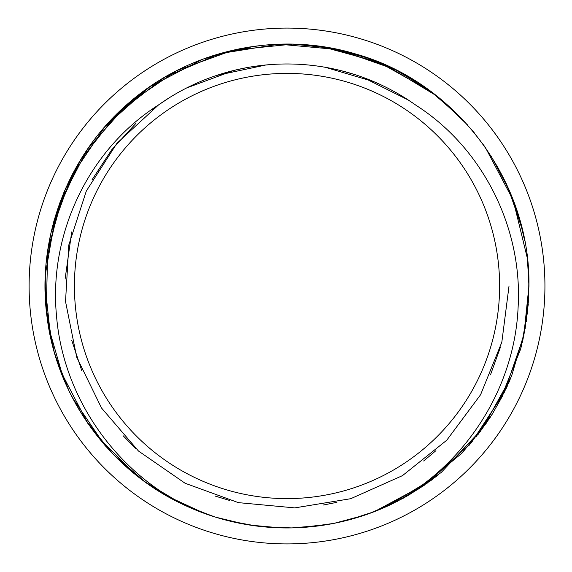 <?xml version="1.0" encoding="UTF-8"?>
<svg xmlns="http://www.w3.org/2000/svg" width="572" height="572" viewBox="0 0 572 572"><rect width="100%" height="100%" fill="white"/><g stroke="black" fill="none" stroke-linecap="round" stroke-linejoin="round"><path stroke-width="0.86" d="M527.67 311.168L521.392 346.024M486.536 422.887L462.097 453.024L418.561 489.039M397.433 501.308L368.625 513.77M280.795 527.884L250.2 525.132M182.582 504.254L181.996 503.975A241.949 241.949 0 0 1 181.817 503.882M528.378 268.854L528.978 285.993L525.146 328.714M507.371 385.964L505.913 389.11L475.997 437.044M433.09 478.9L430.308 480.973L381.166 508.858M323.495 525.203L292.435 527.884M205.076 513.67L166.674 495.881M157.236 490.175L151.644 486.507M106.471 447.097L104.183 444.494L72.444 397.747M51.516 341.57L50.744 338.195L45.088 285.435M53.503 222.615L54.433 219.276L74.603 170.199M111.94 118.983L143.744 91.048M212.712 55.727L253.975 46.332M331.431 48.148L368.947 58.358M439.446 98.084L467.538 124.925M510.574 193.422L522.486 230.43M527.784 261.947L528.943 286.565M521.421 346.031L520.534 349.385L499.427 401.801M364.621 515.186L334.506 523.237M246.003 524.467L215.694 517.195M137.309 476.09L134.599 473.931L97.333 436.164M64.808 381.76L63.456 378.564L48.691 327.606M46.025 264.278L46.361 260.825L59.974 202.445L87.452 149.17L127.249 104.34L176.791 70.599L233.14 50.15L292.778 44.101L331.438 48.177M404.354 74.389L436.708 95.932M491.026 155.891L509.202 190.254M528.292 304.268L522.229 342.664M490.418 417.052L478.171 434.334M403.367 498.155L384.363 507.507M288.188 527.963L270.477 527.391M172.723 499.27L157.429 490.333M84.892 419.019L75.704 403.868M45.932 306.599L45.074 288.903M65.251 189.203L72.937 173.244M138.195 95.217L152.56 84.842M247.118 47.347L264.686 45.074M365.687 57.179L382.218 63.556M472.329 130.43L485.249 147.247L513.234 200.25L527.413 258.494L528.964 285.993L526.269 321.872M510.145 379.608L508.78 382.797L480.251 431.567M438.56 474.631L435.843 476.791L387.516 506.063M330.337 524.059L299.37 527.634M211.64 515.923L182.711 504.311M163.714 101.358L158.101 105.227C88.66 149.414 48.57 233.991 56.506 315.723C62.798 394.38 111.998 467.41 182.003 503.968L172.737 499.242M111.161 452.202L84.921 418.997M53.21 348.298L45.96 306.599M51.78 229.329L65.279 189.218M107.229 124.067L138.217 95.238M206.142 57.951L247.118 47.376M324.61 46.968L328.028 47.533L385.378 64.972L436.729 95.91L465.208 122.358M507.836 187.065L521.664 227.063M528.885 279.629L528.528 300.808L523.015 339.282M502.688 395.674L492.277 414.128L469.09 445.323M424.338 485.206L406.399 496.467L381.545 508.715M312.798 526.576L291.656 527.92L263.964 526.848M195.016 509.781L175.79 500.886L144.18 481.274L115.923 457.049M87.874 423.444L60.51 370.992M46.604 313.399L46.246 310.053L47.762 250.128L63.892 192.392L71.35 176.319M133.383 99.063L149.692 86.787M239.847 48.677L261.24 45.424M359.302 55.084L379.014 62.219M460.417 117.239L474.553 133.119M519.912 220.363L524.746 240.976M151.787 109.91L158.108 105.227A222.029 222.029 0 0 1 415.923 105.227C482.961 148.055 522.801 228.135 518.11 307.221C514.643 388.946 464.557 466.266 392.034 503.975A241.949 241.949 0 0 1 182.003 503.968C109.281 469.591 56.75 396.804 47.04 316.945C36.172 237.251 68.518 153.489 130.13 101.787C190.984 49.192 278.829 30.595 355.777 54.011C456.327 82.175 530.623 181.553 528.943 286L524.524 332.039L511.461 376.397L482.318 428.778L441.248 472.443L409.388 494.708M354.318 518.404L333.741 523.416L306.285 527.177M235.421 522.386L214.936 516.981L189.01 507.207M181.832 503.875L145.553 482.26L113.563 454.704L88.81 424.739M60.768 371.757L54.126 351.644L46.647 313.499M47.247 253.56L50.994 232.711L71.371 176.333L104.919 126.662L149.707 86.815L202.881 59.13L240.297 48.62M300.093 44.401L321.178 46.454L379.007 62.248L431.216 91.692L460.446 117.317M496.61 165.122L506.392 183.912L519.876 220.363M528.943 286L523.78 335.9L504.211 392.564L471.378 442.714L427.162 483.197L374.395 511.64L348.019 520.134M283.934 527.927L256.292 526.011L229.057 520.899M172.308 499.02L145.617 482.353L114.107 455.219M78.822 409.28L69.126 391.219L55.169 355.126M45.259 295.731L45.317 274.653L55.563 215.594L79.944 160.825L117.103 113.792L164.636 77.263L219.72 53.625L278.914 44.166L338.61 49.635L395.152 69.541L428.385 89.668M374.145 81.782L325.361 67.31M265.901 64.979L216.488 75.468M408.301 100.021L362.877 77.334M260.067 65.608L254.254 66.402M158.587 104.883L116.917 143.315L86.329 191.019L68.826 244.938L65.53 301.508L76.677 357.092L101.53 408.015L138.467 451.015L185.085 483.24L238.352 502.631L294.773 507.886L350.715 498.705L402.473 475.632L446.746 440.233L480.566 394.759L501.823 342.213L509.03 286M234.12 70.363L186.515 88.016M379.858 84.313L371.442 80.638M272.508 64.443L263.363 65.229M168.668 98.148L157.994 105.291M413.577 103.575L405.934 98.491M349.421 72.923L340.562 70.513M240.319 68.94L231.388 71.042M355.505 74.796L340.519 70.499M246.561 67.689L234.47 70.263M135.964 123.302L111.662 149.857L91.935 179.951M71.7 231.903L65.086 279.115M71.779 340.426L81.86 370.878M123.109 435.742L135.564 448.326M215.236 496.088L229.551 500.443M323.394 505.012L336.915 502.33M423.645 460.989L435.943 450.65M490.476 374.846L500.428 347.225M499.621 286A212.598 212.598 0 0 1 180.716 470.12A212.598 212.598 0 0 1 180.716 101.88A212.598 212.598 0 0 1 499.621 286M29.108 286A257.908 257.908 0 0 0 415.973 509.359A257.908 257.908 0 0 0 415.973 62.641A257.908 257.908 0 0 0 29.108 286"/></g></svg>

